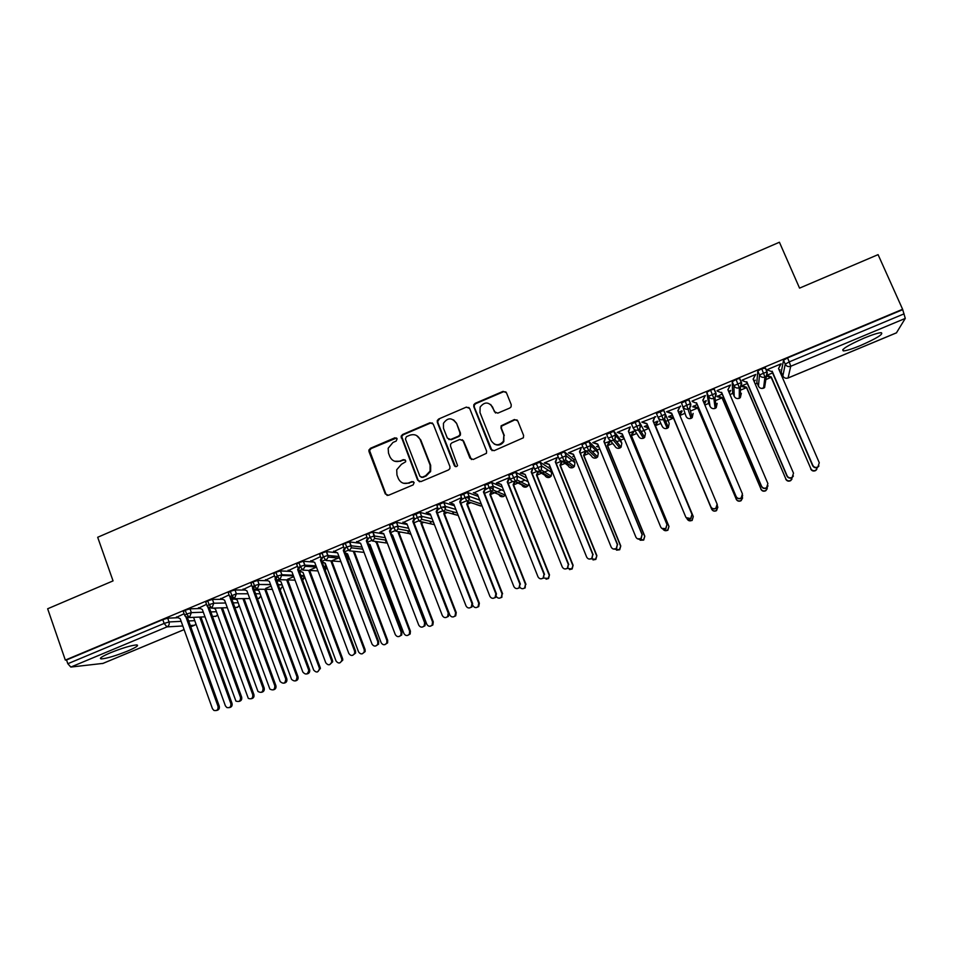 <?xml version="1.0" encoding="UTF-8"?>
<svg xmlns="http://www.w3.org/2000/svg" width="953" height="953" viewBox="0 0 953 953"><rect width="100%" height="100%" fill="white"/><g stroke="black" fill="none" stroke-linecap="round" stroke-linejoin="round"><path stroke-width="1.43" d="M397.139 438.749L394.887 437.796L370.407 448.303L368.882 450.269L369.014 451.627L385.286 493.916L388.514 495.298L413.161 484.886L414.15 482.54L411.875 481.575L408.682 482.921C404.001 484.374 400.546 482.897 398.33 478.513L396.96 474.975L396.71 469.758L401.451 464.29L405.668 461.776L405.633 460.597L403.369 459.632L400.177 460.99C395.507 462.455 392.076 460.99 389.86 456.63L388.502 453.116L388.169 448.255L392.981 442.442L396.162 441.084L397.139 438.749M396.567 437.987L371.098 448.577L369.561 450.531L385.941 494.107L387.252 495.477M413.399 481.658L408.682 482.921M404.965 459.775L400.177 460.99M860.464 345.546C852.256 348.917 846.586 350.704 843.453 350.918C840.689 349.727 847.574 345.439 864.121 338.077C872.4 334.67 878.106 332.871 881.227 332.668C883.812 333.979 876.891 338.279 860.464 345.546M127.416 651.125C115.742 655.783 107.07 658.392 101.399 658.928C98.671 658.606 101.721 656.546 110.524 652.734C122.341 648.028 131.026 645.419 136.601 644.907C139.305 645.264 136.231 647.337 127.416 651.125M509.795 408.027L511.082 406.86L511.225 404.644L506.412 392.696L503.089 391.361L475.202 403.322L473.832 404.691L473.784 406.693L490.747 449.316L494.071 450.698L523.376 437.796L523.602 435.426L517.753 420.904L514.417 419.534L501.123 425.812L500.98 428.028L503.851 435.223L503.398 441.299C498.931 446.111 494.845 445.873 491.152 440.608L479.978 412.53L480.133 407.074C484.446 401.689 488.603 401.701 492.618 407.122L494.488 411.791L497.8 413.149L509.795 408.027M65.328 660.095L902.61 309.272L878.082 254.642L799.555 288.128L779.423 242.241L97.682 537.278L113.05 580.889L47.65 608.776L65.328 660.095L66.531 659.976L67.83 663.729L164.154 623.429L162.796 619.641L66.531 659.976M433.234 424.085L429.982 422.739L402.583 434.497L401.082 436.248L417.664 480.229L420.916 481.61L448.518 469.948L449.876 468.614L449.935 466.577L433.234 424.085M438.725 418.986L466.374 407.11L469.662 408.456L486.602 451.067L486.459 453.294L473.236 459.501L469.936 458.119L463.098 440.81L459.811 439.452L451.936 442.8L450.555 444.193L450.531 446.159L457.559 465.612C456.427 466.994 455.355 466.982 454.319 465.552L437.32 422.334L437.296 420.523L438.725 418.986L466.374 407.11M454.772 465.755L455.022 466.398M430.089 471.068L430.411 471.89M368.978 449.864L369.561 451.365M102.96 663.395L70.832 667.064L67.83 663.729M902.61 309.272L905.279 318.409L896.439 332.835M781.579 373.004L780.614 373.397M770.989 377.424L765.581 379.675M757.182 383.189L755.217 384.011M746.366 387.704L740.386 390.194M732.917 393.315L729.95 394.554M721.886 397.925L715.346 400.653M708.794 403.381L704.851 405.037M697.536 408.087L690.46 411.041M684.814 413.399L679.882 415.46M673.33 418.188L665.742 421.357M660.846 423.406L655.569 425.61M648.886 428.397L644.216 430.339M643.811 430.518L641.178 431.614M636.711 433.484L631.589 435.616M624.251 438.69L620.594 440.215M619.772 440.548L616.77 441.811M612.708 443.502L607.752 445.563M599.747 448.911L597.102 450.019M595.863 450.531L592.516 451.925M588.835 453.473L584.058 455.463M575.398 459.084L573.73 459.775M572.086 460.454L566.558 462.765M565.105 463.372L560.483 465.302M551.179 469.186L550.489 469.472M548.451 470.329L542.448 472.831M541.507 473.224L537.039 475.094M524.936 480.145L518.468 482.849M518.039 483.028L513.738 484.827M501.564 489.902L490.557 494.5M470.925 502.696L467.506 504.125M447.35 512.535L444.586 513.691M423.918 522.315L421.786 523.209M400.605 532.048L399.116 532.679M392.672 535.36L391.981 535.657M377.436 541.721L376.566 542.09M370.109 544.782L369.121 545.199M347.666 554.158L346.999 554.432M339.375 557.612L331.835 560.757M316.491 567.166L309.654 570.025M293.75 576.66L287.592 579.233M271.128 586.107L265.649 588.394M176.901 617.163L184.096 613.732M902.288 309.832L787.535 357.899L789.263 361.878L904.087 313.835M783.521 360.21L781.234 372.206L782.866 375.97L785.236 364.177L783.521 360.21L787.535 357.899M162.796 619.641L167.692 618.175L178.068 617.711M756.873 382.463L758.457 386.156L759.505 374.946L757.802 370.979L761.709 368.716L765.33 368.18M757.802 370.979L756.849 382.391M779.399 370.574L780.042 369.812L779.22 370.157M772.585 372.921L766.867 375.315M766.343 376.03L771.215 377.507L810.884 468.733C812.051 470.699 813.695 471.211 815.816 470.258L817.424 467.399M818.937 465.969L817.698 467.256C815.518 468.221 813.838 467.697 812.635 465.683L812.826 465.374C814.017 467.387 815.708 467.899 817.9 466.934L819.282 462.753L778.518 368.525L781.138 363.82L767.391 369.573M732.607 392.576L734.191 396.281L733.917 385.643L732.226 381.7L736.05 379.473L739.504 378.424L739.754 379.02M732.226 381.7L732.583 392.529M754.216 381.7L755.312 380.14L753.823 380.771M747.295 383.499L741.517 385.905M741.517 386.406L746.592 387.788L785.832 478.882C786.999 480.848 788.643 481.348 790.764 480.395L792.324 477.25M793.396 476.024L792.026 477.644C789.846 478.62 788.167 478.108 786.975 476.095L787.095 475.797C788.286 477.822 789.977 478.335 792.157 477.358L793.515 473.2L753.12 379.139L755.741 374.446L742.137 380.14M708.484 402.631L710.056 406.347L708.484 396.281L706.816 392.338L710.533 390.17L714.035 389.098L714.381 389.92M706.816 392.338L708.472 402.595M722.148 394.006L717.061 396.627L722.1 398.009L760.935 488.96C762.102 490.938 763.734 491.438 765.855 490.473L767.368 487.209M729.271 392.946L730.713 390.42L728.58 391.314M768.011 485.851L766.498 487.972C764.342 488.96 762.65 488.448 761.459 486.435L761.518 486.161C762.71 488.186 764.401 488.71 766.569 487.71L767.892 483.576L727.889 389.694L730.486 385.012L717.037 390.647M681.538 402.928L686.053 416.354L681.538 402.928L688.721 399.712L689.329 401.165M689.996 403.703L690.734 406.562M697.143 404.453L692.748 406.788L697.751 408.17L736.169 498.991C737.336 500.98 738.98 501.469 741.089 500.48L742.435 496.704M704.458 404.132L706.268 400.641L703.481 401.809M742.685 495.417L741.136 498.228C738.968 499.253 737.3 498.741 736.097 496.704L736.097 496.465C737.288 498.502 738.968 499.015 741.136 498.002L742.435 493.892L702.802 400.189L705.387 395.519L692.069 401.094M659.952 411.351L663.359 419.487C660.989 420.225 659.226 419.523 658.058 417.378L656.426 413.447L663.812 410.35L669.22 423.382L668.375 427.516L665.778 428.624M672.294 414.841L668.565 416.89L673.545 418.284L711.557 508.962C712.725 510.951 714.369 511.451 716.465 510.439L717.43 505.829M681.955 410.803L678.524 412.232M679.799 415.246L682.086 411.243M680.573 406.431L666.516 411.791L671.805 413.662L710.819 506.71C712.022 508.759 713.702 509.259 715.858 508.223L717.121 504.161L677.857 410.624L680.394 405.99M633.066 427.802L631.446 423.906L638.808 420.833L645.443 433.293L638.808 420.833M647.54 425.181L644.299 426.539L648.731 428.028M686.922 518.48L687.077 518.873C688.257 520.874 689.889 521.362 691.985 520.338L693.296 516.586L655.473 425.824L657.975 421.321L653.758 422.584M642.763 422.25L646.873 423.573L685.695 516.895C686.899 518.956 688.578 519.456 690.734 518.396L691.961 514.358L653.055 420.988L654.878 416.664L655.831 416.783L641.798 422.143L647.039 423.966M608.217 438.177L606.62 434.306L613.935 431.244L620.272 439.428L621.809 443.157L615.543 435.164L613.935 431.244M617.187 441.263L616.543 441.525M622.917 435.473L620.332 436.557L623.81 437.63M662.907 529.07C664.17 530.809 665.742 531.178 667.66 530.166L668.982 526.437L631.505 435.831L633.995 431.34L629.159 432.865M630.302 426.956L617.21 432.436L622.392 434.199M583.51 448.494L581.949 444.646L588.966 441.549L596.804 449.292M593.779 451.043L592.218 451.639M598.436 445.706L596.507 446.516L599.032 447.16M638.986 539.279L643.466 539.946L644.812 536.217L607.669 445.778L610.146 441.299L604.69 443.085M605.846 437.189L592.766 442.668L597.888 444.372M558.958 458.738L557.41 454.926L564.402 451.853L573.444 459.06M568.012 461.657L566.749 461.907M574.099 455.879L572.813 456.416L574.409 456.642M586.047 450.888L580.377 453.259M615.09 549.238L619.414 549.667L620.772 545.962L583.963 455.677L586.417 451.222M581.533 447.374L568.464 452.842L573.527 454.486M534.538 468.936L533.013 465.147L539.97 462.086L550.215 468.781M549.893 465.993L549.262 466.255L550.06 466.41M561.567 461.121L556.207 463.361M591.074 558.815L595.506 559.316L596.876 555.635L560.388 465.517L562.306 461.3M557.35 457.488L544.294 462.955L549.309 464.54M510.26 479.061L508.759 475.297L515.692 472.271L526.664 478.12M537.135 471.33L532.167 473.403M533.978 467.554L520.278 473.01L525.222 474.546M533.311 467.554L534.061 467.744M487.555 483.588L489.092 487.471L486.185 489.282L484.648 485.399L491.545 482.397L502.35 487.162M489.33 487.376L493.344 489.08M512.845 481.479L508.259 483.397M509.629 477.465L496.382 483.004L501.278 484.481L497.68 482.968M463.492 493.666L465.016 497.549L462.193 499.312L460.68 495.441L467.542 492.463L478.275 496.394M465.803 497.24L469.472 498.526M490.676 490.747L484.493 493.32M485.506 487.567L473.951 492.904M439.571 503.684L441.084 507.556L438.344 509.295L436.843 505.424L443.681 502.469L454.402 505.721M442.43 507.044L445.635 507.973M481.289 504.042L469.007 499.801L469.067 496.334L465.016 497.549L467.22 501.445L469.007 499.801L469.257 496.358L479.74 500.122M466.625 500.801L460.871 503.208M449.733 502.541L453.842 504.292L489.866 596.268C491.212 598.496 492.951 598.889 495.084 597.424L495.858 593.838L459.739 501.826L461.526 497.597L450.328 502.791M415.782 513.655L417.283 517.515L414.638 519.218L413.137 515.359L419.963 512.416L430.708 515.108M419.213 516.8L421.869 517.431M442.704 510.796L437.367 513.024M437.677 507.58L426.837 512.619M392.136 523.554L393.625 527.414L391.052 529.082L389.574 525.222L396.377 522.304L407.193 524.519M396.186 526.509L398.199 526.902M418.927 520.731L414.007 522.792M413.971 517.503L403.476 522.399M368.632 533.406L370.098 537.266L367.608 538.886L366.143 535.038L368.632 533.406L372.921 532.143L383.821 533.942M373.35 536.158L374.636 536.36M395.281 530.607L390.778 532.501M390.396 527.366L380.259 532.119M345.248 543.198L346.701 547.046L344.307 548.642L342.854 544.794L345.248 543.198L349.703 541.923L360.603 543.353M371.777 540.434L367.667 542.15M366.965 537.182L357.161 541.78M322.007 552.943L323.448 556.778L321.125 558.339L319.684 554.503L322.007 552.943L326.426 551.644L337.171 552.716M345.367 553.538L346.797 553.896M348.405 550.203L344.7 551.751M343.664 546.939L334.193 551.394M298.885 562.627L300.314 566.463L298.075 567.976L296.657 564.152L298.885 562.627L303.376 561.305L313.847 562.067M322.376 562.687L324.377 562.83M333.181 556.564L331.227 557.386M325.164 559.923L321.852 561.305M333.181 557.553L334.122 556.647M320.482 556.635L311.357 560.96M275.905 572.253L277.323 576.077L275.155 577.566L273.749 573.742L275.905 572.253L280.456 570.918L290.772 571.419M299.528 571.836L301.851 571.943M310.94 565.856L309.237 566.57M302.053 569.572L299.135 570.799M311.059 566.69L311.929 565.927M297.443 566.285L288.652 570.454M253.045 581.83L254.451 585.654L252.366 587.096L250.973 583.284L253.045 581.83L257.667 580.472L267.9 580.746M276.823 580.973L279.503 581.044M279.074 579.174L276.549 580.234L277.692 580.222M288.83 575.1L287.532 575.648M289.081 575.707L289.855 575.147M274.535 575.874L266.066 579.912M229.578 596.28L228.303 592.778L230.328 591.348L234.986 589.978L245.207 590.038M254.248 590.098L257.334 590.11M256.226 588.728L254.558 589.419L255.749 589.395M251.747 585.404L243.599 589.311M207.015 605.703L205.753 602.213L207.73 600.819L212.436 599.425L222.68 599.306M231.817 599.187L235.32 599.151M221.239 598.639L229.077 594.898M184.584 615.09L183.333 611.588L185.251 610.23L189.992 608.824L200.297 608.526M211.721 608.205L213.46 608.145M199.034 607.943L206.527 604.333M212.495 616.496L216.26 616.15M185.251 610.23L186.621 614.03L189.397 617.532L204.99 616.829M379.83 532.298L383.702 533.62L418.736 625.097C420.273 627.503 422.096 627.765 424.204 625.871L424.621 622.714L425.372 622.643L424.955 625.787L422.393 627.074M234.843 607.49L237.666 607.24M207.73 600.819L209.1 604.619L211.84 608.157L227.302 607.704M257.322 598.46L259.18 598.281M230.328 591.348L231.71 595.16L234.402 598.722L249.746 598.555M279.944 589.419L280.813 589.276M257.096 589.24L259.145 584.487L257.667 580.472L259.073 584.284L254.451 585.654L257.096 589.24L272.332 589.359M279.92 579.71L281.874 574.742L277.323 576.077L279.92 579.71L295.049 580.151M302.863 570.12L305.103 566.32L304.805 565.129L300.314 566.463L302.863 570.12L317.897 570.907M325.938 560.471L328.201 557.124L327.868 555.48L323.448 556.778L325.938 560.471L340.9 561.651M349.155 550.774L351.371 547.82L351.061 545.759L346.701 547.046L349.155 550.774L364.046 552.395M372.492 541.03L374.648 538.421L374.398 535.991L370.098 537.266L372.492 541.03L387.347 543.127M395.971 531.214L398.044 528.903L397.854 526.163L393.625 527.414L395.971 531.214L410.803 533.883M419.582 521.351L421.56 519.302L421.452 516.276L417.283 517.515L419.582 521.351L434.437 524.674M443.336 511.427L445.218 509.593L445.194 506.341L441.084 507.556L443.336 511.427L458.167 515.406M467.22 501.445L480.884 505.936M519.957 587.37C521.351 588.942 522.911 589.133 524.638 587.918L525.472 584.332L489.89 494.476L491.188 491.379L492.939 489.925L493.082 486.28L489.092 487.471L491.236 491.414L503.732 496.43M511.749 473.45L515.394 481.313L526.699 486.852M536.086 463.241L539.708 471.163L549.798 477.239M560.578 452.985L564.14 460.954L573.027 467.566M585.202 442.668L588.728 450.674L596.375 457.833M609.968 432.293L613.458 440.346L619.867 448.053M634.889 421.857L638.343 429.946L643.454 438.225L644.669 437.367L645.455 433.305M658.058 417.378L665.206 414.198C665.921 414.746 665.718 416.223 664.575 418.653L663.359 419.487L667.219 428.326L668.375 427.516L664.575 418.653L665.468 414.281M685.171 400.796L691.104 418.367L692.223 417.617L693.117 413.411M710.533 390.17L713.857 398.39L715.119 408.372M736.05 379.473L739.325 387.752L739.278 398.306L740.338 397.615L741.339 393.303M761.709 368.716L764.949 377.043L763.556 388.193M394.661 461.24L400.808 461.24M403.512 483.266L409.302 483.135M432.424 423.013L430.553 423.049L403.202 434.794L401.713 436.534L418.26 480.443L419.451 481.753M406.407 436.688L405.418 439.023L419.904 476.25L422.191 477.215L425.574 475.785L430.077 471.116L430.089 465.052L420.13 439.583C417.902 435.211 414.448 433.77 409.766 435.247L406.407 436.688M421.226 477.334L422.191 477.215M416.58 435.533L420.726 439.869L430.661 465.29L430.649 471.342L426.158 476L422.775 477.429M469.007 407.527L466.887 407.467M462.241 439.714L463.611 441.096L471.401 459.549M439.285 419.308L437.856 420.845L437.88 422.655L455.51 466.601M456.022 422.918C451.793 417.378 447.612 417.509 443.455 423.311L443.49 428.29L447.362 438.13L450.638 439.488L458.5 436.14L459.87 434.771L459.918 432.769L456.547 423.239L453.58 419.868M448.78 439.536L450.638 439.488M456.547 423.239L460.442 433.079L460.394 435.068L459.024 436.438L451.174 439.774M490.7 404.489L495.56 413.03M494.13 443.991C497.99 445.968 501.218 445.17 503.839 441.584L503.851 435.223M517.169 420.035L514.846 419.868L501.564 426.134L501.433 428.338L504.304 435.521M505.948 391.945L503.541 391.731L475.69 403.679L474.32 405.049L474.284 407.038L492.07 450.686M193.84 618.08L225.396 705.863L226.85 707.543C229.816 708.15 231.15 706.852 230.864 703.648L232.02 703.397C232.484 705.792 231.579 707.197 229.316 707.602M230.864 703.648L199.677 617.067M232.02 703.397L200.892 617.02M176.412 616.936L180.212 618.711L212.448 708.71L213.925 710.438C216.962 711.057 218.332 709.723 218.034 706.435L219.261 706.173C219.726 708.639 218.797 710.08 216.462 710.485M187.515 617.747L219.261 706.173M185.966 617.067L218.034 706.435M213.377 608.109L215.438 609.062L248.316 698.406C251.473 699.49 252.962 698.275 252.783 694.773L253.903 694.534C254.368 696.929 253.462 698.346 251.187 698.752M252.783 694.773L221.251 607.883M253.903 694.534L222.43 607.847M234.986 589.978L236.38 593.779L229.685 596.578L237.166 599.997L269.854 689.031C273.154 690.806 274.809 689.746 274.833 685.838L275.893 685.624C276.37 688.03 275.453 689.436 273.166 689.865M274.833 685.838L242.944 598.627M275.893 685.624L244.075 598.615M255.213 589.145L259.013 590.872L291.558 679.394C294.846 682.062 296.657 681.216 296.991 676.868L298.003 676.678C298.48 679.072 297.574 680.49 295.275 680.918M296.991 676.868L264.755 589.299M298.003 676.678L265.827 589.311M277.156 579.984L280.968 581.711L313.692 670.102C316.456 673.044 318.385 672.532 319.458 668.565L319.279 667.839L320.422 668.387L317.492 671.925M319.279 667.839L286.662 579.9M320.244 667.672L287.699 579.936M198.498 607.692L202.322 609.467L235.903 701.074C239.132 702.182 240.656 700.943 240.478 697.346L241.645 697.096C242.122 699.573 241.192 701.015 238.858 701.432M209.529 608.276L241.645 697.096M207.909 607.24L240.478 697.346M220.703 598.401L224.563 600.164L257.953 691.461C261.325 693.296 263.028 692.2 263.052 688.197L264.172 687.971C264.648 690.448 263.707 691.89 261.36 692.319M231.639 598.687L264.172 687.971M230.138 597.841L263.052 688.197M243.039 589.049L246.91 590.824L280.182 681.598C283.553 684.325 285.4 683.456 285.745 679.001L286.805 678.798C287.294 681.276 286.365 682.717 283.994 683.146M254.642 586.143L253.665 588.489L286.805 678.798M253.546 586.059L252.521 588.477L285.745 679.001M252.521 588.477L253.665 588.489M265.494 579.65L269.401 581.425L302.851 672.068C305.675 675.093 307.64 674.569 308.748 670.495L308.558 669.745L309.761 670.304C309.785 672.461 308.784 673.664 306.747 673.938M277.359 576.16L276.12 579.09L309.582 669.566M276.036 576.66L275.036 579.067L308.558 669.745M275.036 579.067L276.12 579.09M299.206 570.764L303.042 572.491L336.064 661.037C338.398 663.86 340.328 663.598 341.877 660.25L341.686 658.761L342.603 658.618L342.794 660.095L339.84 662.883M341.686 658.761L308.677 570.43M342.603 658.618L309.665 570.478M288.08 570.204L291.999 571.967L325.759 662.776C328.142 665.67 330.119 665.408 331.704 661.966L331.513 660.453L332.478 660.286L332.668 661.799L329.631 664.67M299.992 566.594L298.706 569.656L332.478 660.286M298.658 567.238L297.67 569.596L331.513 660.453M297.67 569.596L298.706 569.656M322.043 561.793L325.247 563.223L358.566 651.923C360.568 654.604 362.474 654.544 364.284 651.721L364.213 649.636L365.082 649.505L365.154 651.59L362.295 653.794M364.213 649.636L330.834 560.864M332.252 557.469L332.514 556.85M365.082 649.505L331.763 560.936L330.81 560.888M345.093 552.811L347.571 553.896L381.188 642.763C382.963 645.312 384.821 645.384 386.775 642.989L386.87 640.464L387.68 640.356L387.597 642.882L384.869 644.657M386.87 640.464L353.301 551.227M387.68 640.356L354.194 551.322M354.051 551.656L353.17 551.561M368.287 543.77L370.014 544.532L403.941 633.554C405.549 635.985 407.372 636.163 409.385 634.09L409.647 631.243L410.409 631.148L410.159 633.995L407.562 635.46M409.647 631.243L375.923 541.507M410.409 631.148L376.757 541.626M376.483 542.293L375.637 542.174M391.612 534.681L392.576 535.109L426.813 624.286C428.314 626.633 430.089 626.895 432.15 625.037L432.555 621.964L433.27 621.892L432.865 624.965L430.375 626.216M432.555 621.964L398.235 532.739L398.676 531.703M433.27 621.892L399.021 532.882L399.462 531.845M399.021 532.882L398.235 532.739M310.785 560.698L314.74 562.461L348.81 653.436C350.859 656.188 352.813 656.117 354.671 653.234L354.587 651.09L355.505 650.959L355.576 653.091L352.634 655.354M322.71 557.112L321.423 560.15L355.505 650.959M321.399 557.791L320.434 560.078L354.587 651.09M320.434 560.078L321.423 560.15M333.61 551.144L337.6 552.907L371.992 644.037C373.802 646.658 375.708 646.742 377.71 644.276L377.805 641.691L378.663 641.572L378.567 644.157L375.768 645.979M345.534 547.582L344.259 550.608L378.663 641.572M344.212 548.404L343.33 550.5L377.805 641.691M343.33 550.5L344.259 550.608M356.577 541.53L360.579 543.293L395.292 634.591C396.948 637.104 398.807 637.283 400.879 635.151L401.142 632.22L401.952 632.137L401.689 635.043L399.021 636.556M368.489 538.016L367.239 541.006L401.952 632.137M367.405 538.35L366.345 540.875L401.142 632.22M366.345 540.875L367.239 541.006M391.564 528.427L390.325 531.345L425.372 622.643M390.742 528.248L389.503 531.202L424.621 622.714M389.503 531.202L390.325 531.345M415.067 525.544L449.816 614.971C451.234 617.246 452.973 617.556 455.046 615.888L455.594 612.636L456.249 612.588L455.713 615.841L453.294 616.925M455.594 612.636L420.964 523.257L421.571 521.791M456.249 612.588L421.702 523.411L422.31 521.958M421.702 523.411L420.964 523.257M472.807 605.226L472.95 605.596C474.308 607.823 476.024 608.169 478.096 606.644L478.751 603.249L479.359 603.225L478.716 606.608L476.333 607.573M478.751 603.249L443.812 513.715L444.622 511.785M479.359 603.225L444.491 513.893L445.301 511.975M444.491 513.893L443.812 513.715M496.346 596.483C497.728 598.413 499.384 598.687 501.29 597.317L502.04 593.814L501.862 597.305L499.479 598.174M502.04 593.814L466.779 504.125L467.828 501.647M502.6 593.814L467.423 504.328L468.459 501.862M467.423 504.328L466.779 504.125M525.472 584.332L525.139 587.93L522.732 588.716M525.973 584.356L490.473 494.702L491.772 491.629M543.639 578.054L548.118 578.447L549.476 574.838L548.571 578.483L546.081 579.198M549.023 574.79L513.119 484.779L514.465 481.575M549.476 574.838L513.643 485.029L515.108 481.575M402.893 522.149L406.955 523.9L442.311 615.543C443.764 617.878 445.551 618.199 447.672 616.484L448.232 613.136L448.923 613.089L448.375 616.424L445.885 617.544M414.603 519.147L413.554 521.636L448.923 613.089M414.198 518.087L412.78 521.458L448.232 613.136M412.78 521.458L413.554 521.636M426.241 512.369L430.327 514.12L466.029 605.929C467.411 608.217 469.174 608.574 471.306 607.001L471.973 603.523L472.617 603.487L471.949 606.966L469.507 607.954M438.177 508.866L436.915 511.868L472.617 603.487M437.796 507.878L436.2 511.678L471.973 603.523M436.2 511.678L436.915 511.868M461.895 498.538L460.406 502.04L496.442 593.838L495.679 597.412L493.237 598.305M459.739 501.826L460.406 502.04M473.343 492.653L477.489 494.404L513.858 586.548C515.156 588.74 516.883 589.157 519.016 587.787L519.873 584.106L519.552 587.798L517.074 588.609M485.732 488.139L484.041 492.165L520.409 584.129M485.625 487.853L483.421 491.927L519.873 584.106M483.421 491.927L484.041 492.165M501.278 484.458L537.98 576.768C539.255 578.936 540.959 579.364 543.103 578.066L544.032 574.314L543.579 578.102L541.018 578.84M544.032 574.314L507.246 481.968L509.033 477.715L509.581 477.989L507.794 482.23L544.508 574.361M567.214 568.369L571.74 568.917L573.11 565.26L572.145 568.977L569.513 569.608M572.705 565.2L536.479 475.023L537.98 471.461M573.11 565.26L536.956 475.297L538.576 471.461L544.842 475.249C545.902 477.274 547.522 477.941 549.714 477.274L551.179 476.107L551.68 472.402L550.179 468.697M521.517 472.998L525.198 474.451L562.234 566.928C563.497 569.072 565.2 569.525 567.333 568.286L568.322 564.462L567.75 568.345L565.058 568.989M568.322 564.462L531.19 471.949L532.989 467.685L531.691 472.235L568.738 564.533M596.876 555.635L595.851 559.399L593.016 559.935M596.53 555.551L559.971 465.219L561.686 461.145M545.485 462.967L549.25 464.397L586.643 557.04C587.882 559.161 589.573 559.625 591.718 558.434L592.766 554.563L592.075 558.518L589.168 559.066M592.766 554.563L555.289 461.871L557.088 457.595L555.73 462.193L593.123 554.658M620.772 545.962L619.7 549.762L616.567 550.167M620.486 545.843L583.593 455.355L585.547 451.091M569.596 452.878L573.444 454.283L611.183 547.093C612.41 549.19 614.101 549.667 616.246 548.511L617.341 544.592L616.543 548.63L613.327 549.023M617.341 544.592L579.519 451.746L581.33 447.457L579.9 452.079L617.651 544.711M644.812 536.217L643.692 540.077L640.154 540.232M644.585 536.086L607.359 445.432L609.253 441.179M597.555 446.564L598.925 446.909M593.85 442.728L597.781 444.098L635.877 537.087C637.092 539.172 638.772 539.648 640.928 538.54L642.072 534.573L641.166 538.671L637.521 538.826M642.072 534.573L603.88 441.549L605.703 437.248L604.214 441.918L642.31 534.716M668.982 526.437L667.827 530.321L663.764 530.059M668.815 526.27L631.243 435.45L633.102 431.221M621.332 436.629L623.679 437.32M618.235 432.519L622.261 433.865L660.715 527.021C661.918 529.094 663.598 529.582 665.754 528.498L666.945 524.495L665.933 528.653L661.751 528.391M666.945 524.495L628.396 431.304L630.219 426.992L628.67 431.697L667.124 524.662M693.296 516.586L692.104 520.505L687.494 519.588M693.188 516.407L655.271 425.419L657.07 421.202M645.241 426.634L648.576 427.659M654.878 416.664L653.27 421.417L692.069 514.549L690.854 518.575L686.112 517.634M717.883 507.056L716.525 510.641C714.428 511.642 712.784 511.153 711.629 509.164M669.113 416.163L673.378 417.855L711.557 508.962M679.632 414.865L681.359 411.541M717.311 504.756L715.917 508.437C713.761 509.474 712.082 508.962 710.89 506.925M679.834 406.74L678.024 411.029M710.819 506.71L671.639 413.221L667.267 411.482M742.601 497.966L741.089 500.706C738.98 501.695 737.348 501.195 736.181 499.217M693.296 406.061L697.656 407.729L736.169 498.991M704.327 403.798L705.613 401.404M736.097 496.704L696.655 403.274L692.259 401.535L696.655 403.274M704.72 396.329L702.945 400.534M736.097 496.465L696.548 402.809M767.26 488.663L765.783 490.724C763.675 491.688 762.043 491.188 760.875 489.223M717.609 395.9L722.052 397.532L760.935 488.96M729.152 392.672L729.998 391.218M761.459 486.435L721.647 392.827L717.216 391.099L721.647 392.827M729.76 385.846L728.009 389.98M761.518 486.161L721.6 392.326M791.979 479.097L790.633 480.669C788.524 481.622 786.88 481.122 785.725 479.156M742.065 385.679L746.604 387.287L785.832 478.882M786.975 476.095L746.783 382.308L742.327 380.581L746.783 382.308M754.943 375.303L753.215 379.365M787.095 475.797L746.807 381.784M816.828 469.317L815.637 470.556C813.517 471.509 811.873 470.996 810.705 469.043M766.915 375.291L771.287 376.983L810.884 468.733M812.635 465.683L772.073 371.741L767.582 370.014L772.073 371.741M780.269 364.701L778.577 368.692M812.826 465.374L772.156 371.194M395.531 438.082L394.887 437.796M412.494 481.777L411.875 481.575M403.989 459.882L403.369 459.632M102.59 663.55L184.108 629.588M194.829 625.097L190.779 626.836L194.472 625.275L190.302 625.513M182.809 625.966L166.966 626.895L70.832 667.064M167.692 618.175L169.038 621.952C169.61 624.191 168.919 625.835 166.966 626.895L164.154 623.429L169.038 621.952L181.153 621.344M196.032 624.179L194.472 625.275L195.984 624.048M905.279 318.409L790.728 366.274L788.071 377.972L896.606 332.764M789.263 361.878L790.728 366.274C788.286 367.036 786.451 366.333 785.236 364.177L789.263 361.878M782.901 376.054L782.866 375.97C784.021 378.019 785.748 378.686 788.071 377.972L787.988 378.007M188.67 620.963L194.757 620.653M213.639 616.448L215.89 616.353L217.522 614.804M189.992 608.824L191.362 612.612L186.621 614.03L184.691 615.376L185.454 616.567L189.397 617.532L191.362 612.624L203.311 612.195M210.851 611.921L216.402 611.719M212.436 599.425L213.806 603.225L225.587 602.999M233.151 602.856L238.179 602.749M234.402 598.722L236.38 593.79L247.994 593.767M255.595 593.755L260.062 593.755M270.604 584.689L259.145 584.487L270.533 584.499M278.169 584.642L282.076 584.713M293.453 575.874L282.1 575.433L280.456 570.918L281.909 574.742L293.202 575.195M300.886 575.493L304.186 575.636L303.006 572.467M303.435 561.305L304.865 565.141L316.003 565.856M323.746 566.344L326.081 566.499L324.759 563.009M326.51 551.644L327.951 555.48L338.946 556.481M346.761 557.195L348.083 557.314L346.713 553.669M349.703 541.923L351.169 545.771L362.033 547.093M369.919 548.046L368.823 544.437M385.31 540.006L385.894 541.542M373.04 532.155L374.517 536.003L385.25 537.683M407.646 530.714L408.229 532.227M396.519 522.315L397.997 526.175L408.634 528.26M430.077 521.279L430.685 522.863M420.118 512.428L421.619 516.3L432.162 518.837M452.58 511.69L453.271 513.441M443.86 502.493L445.373 506.353L455.868 509.45M467.732 492.487L469.067 496.334L467.542 492.463M491.748 482.432L493.285 486.316L503.827 490.878M515.907 472.307L517.455 476.202L517.014 479.967L517.241 476.166L510.308 479.192C511.416 481.301 513.107 482.015 515.394 481.313L517.014 479.967L528.141 485.625L526.604 486.9C524.424 487.567 522.804 486.888 521.756 484.874L514.918 481.479M515.692 472.271L517.241 476.166L528.141 481.825M540.196 462.134L541.769 466.029L551.704 472.485M564.629 451.901L566.213 455.796L565.606 459.811L565.987 455.748L558.994 458.822C560.114 460.954 561.829 461.657 564.14 460.954L565.606 459.811L574.349 466.517L572.956 467.589C570.752 468.268 569.12 467.589 568.048 465.576L562.234 461.24M566.213 455.808L574.921 462.705L573.42 459.001M595.149 458.143L596.364 457.881C594.112 458.536 592.468 457.857 591.384 455.832L585.952 450.793M589.216 441.608L590.812 445.516L598.305 452.961L596.781 449.244M615.555 435.164L614.792 439.369C615.829 436.915 615.995 435.497 615.304 435.104L608.24 438.225C609.372 440.357 611.123 441.06 613.458 440.346L614.792 439.369L621.094 447.148L619.831 448.065C617.604 448.744 615.936 448.077 614.864 446.052L609.789 440.06M643.454 438.225C641.214 438.904 639.546 438.237 638.462 436.212L633.828 429.005M667.219 428.326C664.968 429.017 663.288 428.338 662.192 426.313L658.189 417.64M688.983 399.807L690.639 403.75L689.698 408.182L692.223 417.617L689.567 418.677M714.297 389.205L715.953 393.112M714.035 389.098L715.715 393.053C716.477 393.66 716.227 395.185 714.976 397.651L713.857 398.39C711.45 399.14 709.663 398.437 708.484 396.281L715.965 393.148L714.976 397.651L716.215 407.646L717.156 403.381M739.754 378.544L741.422 382.439M739.504 378.424L741.196 382.379C742.03 382.927 741.756 384.476 740.41 387.049L739.325 387.752C736.907 388.502 735.108 387.8 733.917 385.643L741.446 382.498L740.41 387.049L740.338 397.615L739.325 398.283C737.026 398.985 735.311 398.318 734.191 396.281L734.203 396.329M765.366 367.81L767.046 371.694M765.116 367.679L766.831 371.646C767.63 372.325 767.344 373.898 765.986 376.375L764.949 377.043C762.519 377.793 760.708 377.09 759.505 374.946L767.082 371.777L764.604 387.526L761.638 388.455M234.95 607.49L237.321 607.418L239.155 605.453M207.599 606.835L211.84 608.157L213.806 603.225L209.1 604.619L207.123 606.001L207.599 606.835M257.405 598.698L258.859 598.448L260.872 595.947M282.684 586.333L280.003 589.597L282.636 586.202M304.221 575.636L304.364 576.291C305.043 576.494 304.472 577.804 302.649 580.222L304.364 576.291L301.136 576.172M326.152 566.737L325.307 570.513M325.283 570.442L326.307 567.619L324.175 567.488M316.444 567.011L305.103 566.32L303.376 561.305M348.167 557.541L347.964 560.4M347.94 560.34L348.321 558.875L347.357 558.792M339.554 558.113L328.201 557.124L326.426 551.644M370.288 548.297L370.467 549.488M362.807 549.154L351.371 547.82L349.608 541.923M409.147 533.585L411.041 534.502M386.203 540.148L374.648 538.421L372.921 532.143M409.73 531.107L398.044 528.903L397.997 526.175L396.377 522.304M453.747 514.298L458.19 515.394M433.412 522.053L421.56 519.302L421.619 516.3L419.963 512.416M476.214 504.482L480.753 506.007L481.789 505.304L480.824 506.007L476.429 504.554M457.261 513.012L445.218 509.593L445.373 506.353L443.681 502.469M498.836 494.524C499.884 496.489 501.481 497.132 503.613 496.477L505.388 494.81M499.038 494.607L503.684 496.489L505.233 495.072L492.939 489.925L493.285 486.316L491.545 482.397M534.585 469.031C535.693 471.163 537.397 471.866 539.708 471.163L541.233 469.924L541.769 466.029L534.585 469.031M525.615 487.162L528.141 485.625L528.82 483.516M583.534 448.553C584.665 450.686 586.405 451.388 588.728 450.674L590.121 449.625L590.812 445.516L583.534 448.553M574.945 462.777L574.349 466.517L571.848 467.875M564.402 451.853L566.213 455.796M598.317 453.009L597.65 456.868L596.364 457.881L597.65 456.868L590.121 449.625C591.086 447.207 591.229 445.813 590.574 445.456L588.966 441.549M633.078 427.837C634.221 429.97 635.985 430.673 638.343 429.946L639.606 429.041L640.428 424.752L633.078 427.837M621.821 443.181L621.094 447.148L618.568 448.363M613.684 431.185L615.543 435.164M686.053 416.354C687.161 418.391 688.852 419.058 691.128 418.367M688.721 399.712L690.389 403.655L683.194 406.86C684.361 409.004 686.148 409.707 688.531 408.98L689.698 408.182C690.901 405.74 691.128 404.227 690.389 403.655L690.639 403.75M663.562 410.266L665.456 414.281M713.475 408.658L715.155 408.384C712.868 409.051 711.176 408.384 710.056 406.347L710.068 406.371M715.155 408.349L716.215 407.646L715.155 408.384M764.604 387.526L763.627 388.157C761.316 388.872 759.601 388.205 758.457 386.156L758.493 386.215M385.941 494.107L385.286 493.916M369.704 451.889L369.014 451.627M371.098 448.577L370.407 448.303M418.26 480.443L417.664 480.229M401.797 438.13L401.177 437.832M403.202 434.794L402.583 434.497M420.726 439.869L420.13 439.583M843.453 350.918L842.833 349.513M101.399 658.928L100.947 657.63M102.793 663.491L184.12 629.611M788.048 378.019L896.535 332.823M217.582 614.959L216.057 616.305M239.215 605.608L237.476 607.383M260.931 596.101L259.013 598.413M278.24 584.832L282.148 584.892M385.989 541.554L385.405 540.029M408.349 532.239L407.765 530.738M409.361 533.62L411.017 534.442M430.816 522.875L430.208 521.303M453.414 513.464L452.735 511.737M453.962 514.358L458.202 515.43M548.666 477.548L551.179 476.107L541.233 469.924L541.542 465.993L539.97 462.086M638.546 420.749L640.178 424.681C640.904 425.109 640.714 426.563 639.606 429.041L644.669 437.367L643.478 438.249M737.491 398.592L739.314 398.33M369.561 450.531L368.882 450.269M401.713 436.534L401.082 436.248M320.422 668.387L319.458 668.565M308.748 670.495L309.761 670.304M342.794 660.095L341.877 660.25M331.704 661.966L332.668 661.799M365.154 651.59L364.284 651.721M387.597 642.882L386.775 642.989M410.159 633.995L409.385 634.09M432.865 624.965L432.15 625.037M354.671 653.234L355.576 653.091M377.71 644.276L378.567 644.157M400.879 635.151L401.689 635.043M424.204 625.871L424.955 625.787M455.713 615.841L455.046 615.888M478.716 606.608L478.096 606.644M447.672 616.484L448.375 616.424M471.306 607.001L471.949 606.966M495.084 597.424L495.679 597.412"/></g></svg>
